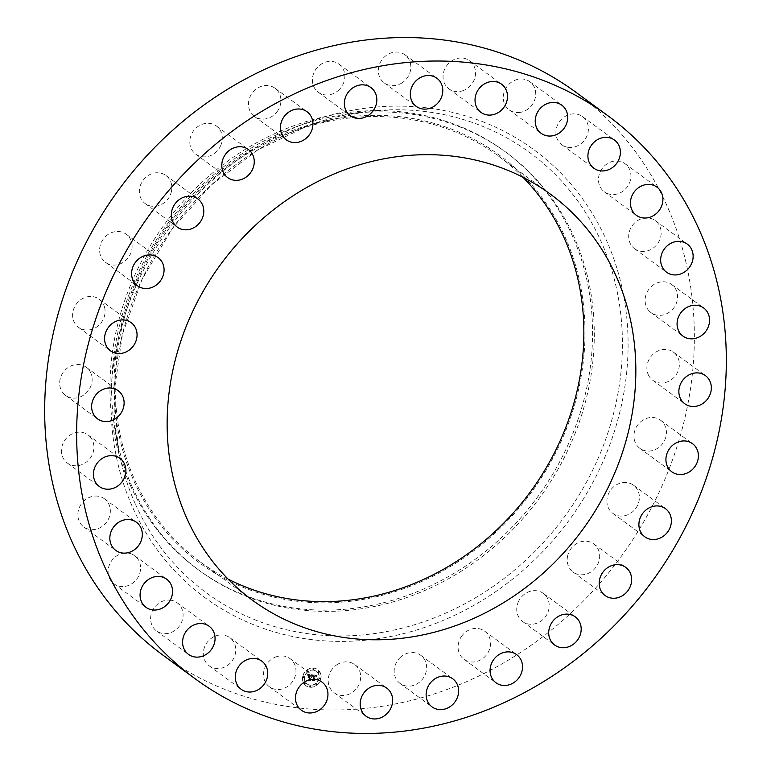 <?xml version="1.0" encoding="UTF-8"?>
<svg xmlns="http://www.w3.org/2000/svg" width="771" height="771" viewBox="0 0 771 771"><rect width="100%" height="100%" fill="white"/><g stroke="black" fill="none" stroke-linecap="round" stroke-linejoin="round"><path stroke-width="0.58" stroke-dasharray="3.85 2.89" d="M337.9 664.13A17.454 15.555 126.3 0 0 334.113 692.753A17.454 15.555 126.3 0 0 350.988 693.235A17.454 15.555 126.3 0 0 354.776 664.612A17.454 15.555 126.3 0 0 337.9 664.13M162.98 655.167A349.061 311.012 126.3 0 0 565.654 617.899A349.061 311.012 126.3 0 0 666.799 205.327A349.061 311.012 126.3 0 0 576.053 92.366M132.14 486.761A259.297 231.04 126.3 0 0 199.554 570.675A259.297 231.04 126.3 0 0 498.692 542.986A259.297 231.04 126.3 0 0 573.826 236.504A259.297 231.04 126.3 0 0 506.412 152.6A259.297 231.04 126.3 0 0 348.463 113.925A259.297 231.04 126.3 0 0 115.313 431.577A259.297 231.04 126.3 0 0 132.14 486.761M130.415 485.499A259.297 231.04 126.3 0 0 197.829 569.412A259.297 231.04 126.3 0 0 496.967 541.724A259.297 231.04 126.3 0 0 572.101 235.242A259.297 231.04 126.3 0 0 504.687 151.328A259.297 231.04 126.3 0 0 205.558 179.017A259.297 231.04 126.3 0 0 130.415 485.499M133.971 481.2A253.071 225.489 126.3 0 0 444.424 570.058A253.071 225.489 126.3 0 0 565.047 236.967A253.071 225.489 126.3 0 0 254.594 148.119A253.071 225.489 126.3 0 0 133.971 481.2M522.95 177.253A251.818 224.371 126.3 0 0 498.509 156.079A251.818 224.371 126.3 0 0 208.006 182.958A251.818 224.371 126.3 0 0 135.041 480.603A251.818 224.371 126.3 0 0 200.508 562.098A251.818 224.371 126.3 0 0 228.043 579.06M338.305 90.486A17.454 15.555 126.3 0 0 338.941 64.099A17.454 15.555 126.3 0 0 318.934 65.863A17.454 15.555 126.3 0 0 318.288 92.241A17.454 15.555 126.3 0 0 338.305 90.486M461.974 635.757A17.454 15.555 126.3 0 0 463.988 659.282A17.454 15.555 126.3 0 0 486.665 654.666A17.454 15.555 126.3 0 0 484.651 631.141A17.454 15.555 126.3 0 0 461.974 635.757M277.049 111.776A17.454 15.555 126.3 0 0 275.035 88.251A17.454 15.555 126.3 0 0 252.358 92.867A17.454 15.555 126.3 0 0 254.382 116.392A17.454 15.555 126.3 0 0 277.049 111.776M518.594 601.332A17.454 15.555 126.3 0 0 522.651 621.522A17.454 15.555 126.3 0 0 547.362 613.581A17.454 15.555 126.3 0 0 543.304 593.391A17.454 15.555 126.3 0 0 518.594 601.332M220.439 146.201A17.454 15.555 126.3 0 0 216.381 126.001A17.454 15.555 126.3 0 0 191.661 133.952A17.454 15.555 126.3 0 0 195.718 154.142A17.454 15.555 126.3 0 0 220.439 146.201M567.735 555.496A17.454 15.555 126.3 0 0 573.113 572.053A17.454 15.555 126.3 0 0 599.134 560.469A17.454 15.555 126.3 0 0 593.766 543.912A17.454 15.555 126.3 0 0 567.735 555.496M171.297 192.037A17.454 15.555 126.3 0 0 165.919 175.48A17.454 15.555 126.3 0 0 139.888 187.064A17.454 15.555 126.3 0 0 145.266 203.621A17.454 15.555 126.3 0 0 171.297 192.037M606.931 500.543A17.454 15.555 126.3 0 0 612.839 513.341A17.454 15.555 126.3 0 0 629.849 513.746A17.454 15.555 126.3 0 0 639.4 497.999A17.454 15.555 126.3 0 0 633.492 485.2A17.454 15.555 126.3 0 0 616.492 484.795A17.454 15.555 126.3 0 0 606.931 500.543M132.092 246.99A17.454 15.555 126.3 0 0 126.184 234.191A17.454 15.555 126.3 0 0 109.174 233.786A17.454 15.555 126.3 0 0 99.623 249.534A17.454 15.555 126.3 0 0 105.531 262.333A17.454 15.555 126.3 0 0 122.541 262.738A17.454 15.555 126.3 0 0 132.092 246.99M634.234 439.239A17.454 15.555 126.3 0 0 639.853 448.337A17.454 15.555 126.3 0 0 658.482 447.691A17.454 15.555 126.3 0 0 666.134 429.293A17.454 15.555 126.3 0 0 660.506 420.195A17.454 15.555 126.3 0 0 641.886 420.841A17.454 15.555 126.3 0 0 634.234 439.239M104.789 308.294A17.454 15.555 126.3 0 0 99.17 299.196A17.454 15.555 126.3 0 0 80.55 299.842A17.454 15.555 126.3 0 0 72.898 318.24A17.454 15.555 126.3 0 0 78.517 327.338A17.454 15.555 126.3 0 0 97.136 326.692A17.454 15.555 126.3 0 0 104.789 308.294M648.257 374.648A17.454 15.555 126.3 0 0 652.796 380.296A17.454 15.555 126.3 0 0 672.929 378.436A17.454 15.555 126.3 0 0 677.988 357.802A17.454 15.555 126.3 0 0 673.449 352.154A17.454 15.555 126.3 0 0 653.316 354.024A17.454 15.555 126.3 0 0 648.257 374.648M90.766 372.885A17.454 15.555 126.3 0 0 86.227 367.237A17.454 15.555 126.3 0 0 66.094 369.097A17.454 15.555 126.3 0 0 61.044 389.731A17.454 15.555 126.3 0 0 65.574 395.378A17.454 15.555 126.3 0 0 85.706 393.509A17.454 15.555 126.3 0 0 90.766 372.885M648.305 310.009A17.454 15.555 126.3 0 0 651.013 312.631A17.454 15.555 126.3 0 0 672.534 309.402A17.454 15.555 126.3 0 0 674.374 287.12A17.454 15.555 126.3 0 0 671.666 284.499A17.454 15.555 126.3 0 0 650.146 287.728A17.454 15.555 126.3 0 0 648.305 310.009M90.718 437.514A17.454 15.555 126.3 0 0 88.01 434.892A17.454 15.555 126.3 0 0 66.489 438.13A17.454 15.555 126.3 0 0 64.648 460.412A17.454 15.555 126.3 0 0 67.356 463.034A17.454 15.555 126.3 0 0 88.887 459.805A17.454 15.555 126.3 0 0 90.718 437.514M634.369 248.58A17.454 15.555 126.3 0 0 634.591 248.744A17.454 15.555 126.3 0 0 657.364 244.002A17.454 15.555 126.3 0 0 655.475 220.776A17.454 15.555 126.3 0 0 655.254 220.602A17.454 15.555 126.3 0 0 632.48 225.344A17.454 15.555 126.3 0 0 634.369 248.58M104.654 498.953A17.454 15.555 126.3 0 0 104.432 498.789A17.454 15.555 126.3 0 0 81.659 503.53A17.454 15.555 126.3 0 0 83.547 526.757A17.454 15.555 126.3 0 0 83.779 526.93A17.454 15.555 126.3 0 0 106.543 522.189A17.454 15.555 126.3 0 0 104.654 498.953M607.153 193.415A17.454 15.555 126.3 0 0 628.23 185.464A17.454 15.555 126.3 0 0 625.021 163.693A17.454 15.555 126.3 0 0 622.236 162.103A17.454 15.555 126.3 0 0 601.158 170.054A17.454 15.555 126.3 0 0 604.368 191.834A17.454 15.555 126.3 0 0 607.153 193.415M131.87 554.118A17.454 15.555 126.3 0 0 110.793 562.069A17.454 15.555 126.3 0 0 114.002 583.84A17.454 15.555 126.3 0 0 116.787 585.43A17.454 15.555 126.3 0 0 137.864 577.479A17.454 15.555 126.3 0 0 134.655 555.698A17.454 15.555 126.3 0 0 131.87 554.118M568.025 147.3A17.454 15.555 126.3 0 0 586.625 136.66A17.454 15.555 126.3 0 0 582.5 116.604A17.454 15.555 126.3 0 0 576.322 114.05A17.454 15.555 126.3 0 0 557.722 124.69A17.454 15.555 126.3 0 0 561.847 144.746A17.454 15.555 126.3 0 0 568.025 147.3M170.998 600.233A17.454 15.555 126.3 0 0 152.398 610.873A17.454 15.555 126.3 0 0 156.523 630.929A17.454 15.555 126.3 0 0 162.7 633.483A17.454 15.555 126.3 0 0 181.301 622.843A17.454 15.555 126.3 0 0 177.176 602.787A17.454 15.555 126.3 0 0 170.998 600.233M518.941 112.537A17.454 15.555 126.3 0 0 534.679 99.96A17.454 15.555 126.3 0 0 529.822 81.707A17.454 15.555 126.3 0 0 520.039 79.008A17.454 15.555 126.3 0 0 504.301 91.595A17.454 15.555 126.3 0 0 509.168 109.848A17.454 15.555 126.3 0 0 518.941 112.537M220.082 634.996A17.454 15.555 126.3 0 0 204.344 647.573A17.454 15.555 126.3 0 0 209.211 665.826A17.454 15.555 126.3 0 0 218.983 668.515A17.454 15.555 126.3 0 0 234.731 655.938A17.454 15.555 126.3 0 0 229.864 637.684A17.454 15.555 126.3 0 0 220.082 634.996M462.359 90.882A17.454 15.555 126.3 0 0 475.023 77.158A17.454 15.555 126.3 0 0 469.616 60.745A17.454 15.555 126.3 0 0 456.21 58.76A17.454 15.555 126.3 0 0 443.547 72.484A17.454 15.555 126.3 0 0 448.963 88.887A17.454 15.555 126.3 0 0 462.359 90.882M276.664 656.651A17.454 15.555 126.3 0 0 264 670.375A17.454 15.555 126.3 0 0 269.416 686.788A17.454 15.555 126.3 0 0 282.812 688.773A17.454 15.555 126.3 0 0 295.476 675.049A17.454 15.555 126.3 0 0 290.069 658.646A17.454 15.555 126.3 0 0 276.664 656.651M401.132 83.403A17.454 15.555 126.3 0 0 404.91 54.78A17.454 15.555 126.3 0 0 388.035 54.298A17.454 15.555 126.3 0 0 384.257 82.921A17.454 15.555 126.3 0 0 401.132 83.403M400.718 657.046A17.454 15.555 126.3 0 0 400.082 683.424A17.454 15.555 126.3 0 0 420.099 681.67A17.454 15.555 126.3 0 0 420.735 655.292A17.454 15.555 126.3 0 0 400.718 657.046M302.627 676.765A9.975 8.886 126.3 0 0 305.827 685.65A9.975 8.886 126.3 0 0 320.832 678.451A9.975 8.886 126.3 0 0 317.633 669.565A9.975 8.886 126.3 0 0 302.627 676.765M304.555 676.948A7.855 6.997 126.3 0 0 307.08 683.944A7.855 6.997 126.3 0 0 318.895 678.268A7.855 6.997 126.3 0 0 316.38 671.271A7.855 6.997 126.3 0 0 304.555 676.948M312.284 674.808L312.602 676.061L314.173 675.3L312.804 680.253L314.616 680.417L314.154 679.877L314.944 675.724L315.985 676.495L315.002 675.406L316.052 675.656L316.206 676.466L317.026 675.223L312.274 674.741L312.718 676.148L313.836 675.618L313.036 679.82L312.255 680.552L314.395 680.639L312.496 680.456L313.98 675.512L312.93 675.695L314.279 675.386L312.91 680.33L314.732 680.504L314.26 679.964L315.06 675.801L316.091 676.572L315.117 675.483L316.168 675.733L316.312 676.553L317.132 675.309L312.4 674.885M312.014 675.068L312.419 676.34L312.12 675.145M307.774 674.326L308.188 675.647L310.501 674.933L310.135 676.89L310.221 675.145L308.487 675.415L310.096 675.242L309.788 676.861L308.689 676.042L308.352 677.796L310.067 677.246L309.055 679.849L311.002 680.032L310.462 679.424L310.8 677.622L311.388 677.834L310.858 677.314L311.6 677.632L310.925 676.967L311.908 674.712L307.774 674.326L308.294 675.724L310.617 675.01L310.241 676.977L310.327 675.223L308.593 675.492L310.212 675.329L309.903 676.938L308.795 676.119L308.467 677.873L310.173 677.323L309.161 679.926L311.118 680.109L310.568 679.502L310.915 677.709L311.494 677.921L310.973 677.401L311.715 677.709L311.041 677.044L312.014 674.789L307.889 674.413M307.504 674.702L307.899 675.907L307.619 674.789M308.024 677.969L308.487 676.109L308.14 678.046M309.653 677.564L308.448 680.195L310.867 680.311L308.689 680.109L309.778 677.458L308.978 677.381L309.769 677.642L308.554 680.282L310.973 680.388L308.795 680.186L309.884 677.536L308.949 677.564L309.769 677.642M312.804 669.006A0.607 0.54 126.3 0 0 313.903 669.103A0.607 0.54 126.3 0 0 312.804 669.006M303.042 676.803A0.607 0.54 126.3 0 0 304.14 676.909A0.607 0.54 126.3 0 0 303.042 676.803M306.579 670.972A0.607 0.54 126.3 0 0 307.677 671.078A0.607 0.54 126.3 0 0 306.579 670.972M309.547 686.113A0.607 0.54 126.3 0 0 309.74 686.653A0.607 0.54 126.3 0 0 310.462 685.679A0.607 0.54 126.3 0 0 309.547 686.113M304.275 683.077A0.607 0.54 126.3 0 0 305.374 683.173A0.607 0.54 126.3 0 0 304.275 683.077M320.418 678.413A0.607 0.54 126.3 0 0 319.31 678.307A0.607 0.54 126.3 0 0 320.418 678.413M319.184 672.139A0.607 0.54 126.3 0 0 318.992 671.599A0.607 0.54 126.3 0 0 318.278 672.572A0.607 0.54 126.3 0 0 319.184 672.139M316.881 684.234A0.607 0.54 126.3 0 0 315.782 684.137A0.607 0.54 126.3 0 0 316.881 684.234M313.084 675.415L313.942 675.695L313.142 679.906L312.361 680.629L314.51 680.716L312.602 680.542L314.086 675.589L313.383 675.685M302.733 676.851A9.975 8.886 -53.7 0 1 317.739 669.652A9.975 8.886 -53.7 0 1 320.938 678.528A9.975 8.886 -53.7 0 1 305.933 685.727A9.975 8.886 -53.7 0 1 302.733 676.851M319.011 678.345A7.855 6.997 -53.7 0 1 307.186 684.022A7.855 6.997 -53.7 0 1 304.67 677.025A7.855 6.997 -53.7 0 1 316.486 671.358A7.855 6.997 -53.7 0 1 319.011 678.345M314.019 669.18A0.607 0.54 -53.7 0 1 313.103 669.623A0.607 0.54 -53.7 0 1 313.826 668.65A0.607 0.54 -53.7 0 1 314.019 669.18M304.256 676.986A0.607 0.54 -53.7 0 1 303.34 677.43A0.607 0.54 -53.7 0 1 303.148 676.89A0.607 0.54 -53.7 0 1 304.063 676.446A0.607 0.54 -53.7 0 1 304.256 676.986M307.783 671.155A0.607 0.54 -53.7 0 1 306.685 671.059A0.607 0.54 -53.7 0 1 307.783 671.155M310.761 686.296A0.607 0.54 -53.7 0 1 309.663 686.19A0.607 0.54 -53.7 0 1 310.761 686.296M305.489 683.26A0.607 0.54 -53.7 0 1 304.381 683.154A0.607 0.54 -53.7 0 1 305.489 683.26M319.425 678.384A0.607 0.54 -53.7 0 1 320.524 678.49A0.607 0.54 -53.7 0 1 319.425 678.384M318.192 672.119A0.607 0.54 -53.7 0 1 319.29 672.216A0.607 0.54 -53.7 0 1 318.192 672.119M315.888 684.214A0.607 0.54 -53.7 0 1 316.987 684.32A0.607 0.54 -53.7 0 1 315.888 684.214M135.638 504.648A273.127 243.357 126.3 0 0 470.705 600.542A273.127 243.357 126.3 0 0 600.879 241.044A273.127 243.357 126.3 0 0 363.498 111.93A273.127 243.357 126.3 0 0 117.915 446.525A273.127 243.357 126.3 0 0 135.638 504.648M132.863 507.848A277.859 247.578 126.3 0 0 473.731 605.408A277.859 247.578 126.3 0 0 606.16 239.685A277.859 247.578 126.3 0 0 265.291 142.124A277.859 247.578 126.3 0 0 132.863 507.848M334.113 692.753L366.09 716.22M354.776 664.612L386.743 688.079M348.463 113.925L363.498 111.93L309.267 125.191L257.736 149.95L211.293 185.059L172.116 228.891L142.047 279.391L122.483 334.219L114.31 390.81L117.915 446.525L115.313 431.577M197.829 569.412L199.554 570.675M504.687 151.328L506.412 152.6M498.509 156.079L550.484 194.225M200.508 562.098L252.483 600.243M338.941 64.099L370.918 87.576M318.288 92.241L350.265 115.708M463.988 659.282L495.965 682.749M484.651 631.141L516.618 654.608M275.035 88.251L307.012 111.718M254.382 116.392L286.349 139.859M522.651 621.522L554.619 644.999M543.304 593.391L575.282 616.858M216.381 126.001L248.349 149.478M195.718 154.142L227.696 177.609M573.113 572.053L605.081 595.52M593.766 543.912L625.734 567.379M165.919 175.48L197.887 198.947M145.266 203.621L177.234 227.088M612.839 513.341L644.816 536.809M633.492 485.2L665.469 508.667M126.184 234.191L158.161 257.659M105.531 262.333L137.508 285.8M639.853 448.337L671.83 471.804M660.506 420.195L692.483 443.662M99.17 299.196L131.147 322.663M78.517 327.338L110.494 350.805M652.796 380.296L684.773 403.763M673.449 352.154L705.426 375.622M86.227 367.237L118.204 390.704M65.574 395.378L97.551 418.846M651.013 312.631L682.99 336.108M671.666 284.499L703.644 307.966M88.01 434.892L119.987 458.369M67.356 463.034L99.334 486.501M634.591 248.744L666.568 272.211M655.254 220.602L687.221 244.07M104.432 498.789L136.409 522.256M83.779 526.93L115.746 550.398M625.021 163.693L656.998 187.16M604.368 191.834L636.345 215.302M114.002 583.84L145.979 607.307M134.655 555.698L166.632 579.166M582.5 116.604L614.477 140.071M561.847 144.746L593.824 168.213M156.523 630.929L188.5 654.396M177.176 602.787L209.153 626.254M529.822 81.707L561.789 105.174M509.168 109.848L541.136 133.316M209.211 665.826L241.178 689.293M229.864 637.684L261.832 661.152M469.616 60.745L501.584 84.212M448.963 88.887L480.931 112.354M269.416 686.788L301.384 710.255M290.069 658.646L322.037 682.113M404.91 54.78L436.887 78.247M384.257 82.921L416.224 106.388M400.082 683.424L432.059 706.901M420.735 655.292L452.712 678.759"/><path stroke-width="1.16" d="M369.868 687.597A17.454 15.555 126.3 0 0 366.09 716.22A17.454 15.555 126.3 0 0 382.965 716.702A17.454 15.555 126.3 0 0 386.743 688.079A17.454 15.555 126.3 0 0 369.868 687.597M698.777 228.794A349.061 311.012 126.3 0 0 608.02 115.833A349.061 311.012 126.3 0 0 205.346 153.101A349.061 311.012 126.3 0 0 104.201 565.673A349.061 311.012 126.3 0 0 194.947 678.634A349.061 311.012 126.3 0 0 597.631 641.366A349.061 311.012 126.3 0 0 698.777 228.794M608.02 115.833L576.053 92.366A349.061 311.012 126.3 0 0 173.369 129.634A349.061 311.012 126.3 0 0 72.223 542.206A349.061 311.012 126.3 0 0 162.98 655.167L194.947 678.634M228.043 579.06A251.818 224.371 126.3 0 0 504.099 522.738A251.818 224.371 126.3 0 0 563.987 237.564A251.818 224.371 126.3 0 0 522.95 177.253M615.962 275.719A251.818 224.371 126.3 0 0 550.484 194.225A251.818 224.371 126.3 0 0 259.981 221.113A251.818 224.371 126.3 0 0 187.016 518.748A251.818 224.371 126.3 0 0 252.483 600.243A251.818 224.371 126.3 0 0 542.996 573.354A251.818 224.371 126.3 0 0 615.962 275.719M432.695 680.514A17.454 15.555 126.3 0 0 432.059 706.901A17.454 15.555 126.3 0 0 452.066 705.137A17.454 15.555 126.3 0 0 452.712 678.759A17.454 15.555 126.3 0 0 432.695 680.514M493.951 659.224A17.454 15.555 126.3 0 0 495.965 682.749A17.454 15.555 126.3 0 0 518.642 678.133A17.454 15.555 126.3 0 0 516.618 654.608A17.454 15.555 126.3 0 0 493.951 659.224M550.561 624.799A17.454 15.555 126.3 0 0 554.619 644.999A17.454 15.555 126.3 0 0 579.339 637.048A17.454 15.555 126.3 0 0 575.282 616.858A17.454 15.555 126.3 0 0 550.561 624.799M599.703 578.963A17.454 15.555 126.3 0 0 605.081 595.52A17.454 15.555 126.3 0 0 631.112 583.936A17.454 15.555 126.3 0 0 625.734 567.379A17.454 15.555 126.3 0 0 599.703 578.963M638.908 524.01A17.454 15.555 126.3 0 0 644.816 536.809A17.454 15.555 126.3 0 0 661.826 537.214A17.454 15.555 126.3 0 0 671.377 521.466A17.454 15.555 126.3 0 0 665.469 508.667A17.454 15.555 126.3 0 0 648.459 508.262A17.454 15.555 126.3 0 0 638.908 524.01M666.211 462.706A17.454 15.555 126.3 0 0 671.83 471.804A17.454 15.555 126.3 0 0 690.45 471.158A17.454 15.555 126.3 0 0 698.102 452.76A17.454 15.555 126.3 0 0 692.483 443.662A17.454 15.555 126.3 0 0 673.864 444.308A17.454 15.555 126.3 0 0 666.211 462.706M680.234 398.115A17.454 15.555 126.3 0 0 684.773 403.763A17.454 15.555 126.3 0 0 704.906 401.903A17.454 15.555 126.3 0 0 709.956 381.269A17.454 15.555 126.3 0 0 705.426 375.622A17.454 15.555 126.3 0 0 685.294 377.491A17.454 15.555 126.3 0 0 680.234 398.115M680.282 333.486A17.454 15.555 126.3 0 0 682.99 336.108A17.454 15.555 126.3 0 0 704.511 332.87A17.454 15.555 126.3 0 0 706.352 310.588A17.454 15.555 126.3 0 0 703.644 307.966A17.454 15.555 126.3 0 0 682.113 311.195A17.454 15.555 126.3 0 0 680.282 333.486M666.346 272.047A17.454 15.555 126.3 0 0 666.568 272.211A17.454 15.555 126.3 0 0 689.341 267.47A17.454 15.555 126.3 0 0 687.453 244.243A17.454 15.555 126.3 0 0 687.221 244.07A17.454 15.555 126.3 0 0 664.457 248.811A17.454 15.555 126.3 0 0 666.346 272.047M639.13 216.882A17.454 15.555 126.3 0 0 660.207 208.931A17.454 15.555 126.3 0 0 656.998 187.16A17.454 15.555 126.3 0 0 654.213 185.57A17.454 15.555 126.3 0 0 633.136 193.521A17.454 15.555 126.3 0 0 636.345 215.302A17.454 15.555 126.3 0 0 639.13 216.882M600.002 170.767A17.454 15.555 126.3 0 0 618.602 160.127A17.454 15.555 126.3 0 0 614.477 140.071A17.454 15.555 126.3 0 0 608.3 137.517A17.454 15.555 126.3 0 0 589.699 148.157A17.454 15.555 126.3 0 0 593.824 168.213A17.454 15.555 126.3 0 0 600.002 170.767M550.918 136.004A17.454 15.555 126.3 0 0 566.656 123.427A17.454 15.555 126.3 0 0 561.789 105.174A17.454 15.555 126.3 0 0 552.017 102.485A17.454 15.555 126.3 0 0 536.269 115.062A17.454 15.555 126.3 0 0 541.136 133.316A17.454 15.555 126.3 0 0 550.918 136.004M494.336 114.349A17.454 15.555 126.3 0 0 507 100.625A17.454 15.555 126.3 0 0 501.584 84.212A17.454 15.555 126.3 0 0 488.188 82.227A17.454 15.555 126.3 0 0 475.524 95.951A17.454 15.555 126.3 0 0 480.931 112.354A17.454 15.555 126.3 0 0 494.336 114.349M433.1 106.87A17.454 15.555 126.3 0 0 436.887 78.247A17.454 15.555 126.3 0 0 420.012 77.765A17.454 15.555 126.3 0 0 416.224 106.388A17.454 15.555 126.3 0 0 433.1 106.87M370.282 113.954A17.454 15.555 126.3 0 0 370.918 87.576A17.454 15.555 126.3 0 0 350.901 89.33A17.454 15.555 126.3 0 0 350.265 115.708A17.454 15.555 126.3 0 0 370.282 113.954M309.026 135.243A17.454 15.555 126.3 0 0 307.012 111.718A17.454 15.555 126.3 0 0 284.335 116.334A17.454 15.555 126.3 0 0 286.349 139.859A17.454 15.555 126.3 0 0 309.026 135.243M252.406 169.668A17.454 15.555 126.3 0 0 248.349 149.478A17.454 15.555 126.3 0 0 223.638 157.419A17.454 15.555 126.3 0 0 227.696 177.609A17.454 15.555 126.3 0 0 252.406 169.668M203.265 215.504A17.454 15.555 126.3 0 0 197.887 198.947A17.454 15.555 126.3 0 0 171.866 210.531A17.454 15.555 126.3 0 0 177.234 227.088A17.454 15.555 126.3 0 0 203.265 215.504M164.069 270.457A17.454 15.555 126.3 0 0 158.161 257.659A17.454 15.555 126.3 0 0 141.151 257.254A17.454 15.555 126.3 0 0 131.6 273.001A17.454 15.555 126.3 0 0 137.508 285.8A17.454 15.555 126.3 0 0 154.508 286.205A17.454 15.555 126.3 0 0 164.069 270.457M136.766 331.761A17.454 15.555 126.3 0 0 131.147 322.663A17.454 15.555 126.3 0 0 112.518 323.309A17.454 15.555 126.3 0 0 104.866 341.707A17.454 15.555 126.3 0 0 110.494 350.805A17.454 15.555 126.3 0 0 129.114 350.159A17.454 15.555 126.3 0 0 136.766 331.761M122.743 396.352A17.454 15.555 126.3 0 0 118.204 390.704A17.454 15.555 126.3 0 0 98.071 392.564A17.454 15.555 126.3 0 0 93.012 413.198A17.454 15.555 126.3 0 0 97.551 418.846A17.454 15.555 126.3 0 0 117.684 416.976A17.454 15.555 126.3 0 0 122.743 396.352M122.695 460.991A17.454 15.555 126.3 0 0 119.987 458.369A17.454 15.555 126.3 0 0 98.466 461.598A17.454 15.555 126.3 0 0 96.626 483.88A17.454 15.555 126.3 0 0 99.334 486.501A17.454 15.555 126.3 0 0 120.854 483.272A17.454 15.555 126.3 0 0 122.695 460.991M136.631 522.42A17.454 15.555 126.3 0 0 136.409 522.256A17.454 15.555 126.3 0 0 113.636 526.998A17.454 15.555 126.3 0 0 115.525 550.224A17.454 15.555 126.3 0 0 115.746 550.398A17.454 15.555 126.3 0 0 138.52 545.656A17.454 15.555 126.3 0 0 136.631 522.42M163.847 577.585A17.454 15.555 126.3 0 0 142.77 585.536A17.454 15.555 126.3 0 0 145.979 607.307A17.454 15.555 126.3 0 0 148.764 608.897A17.454 15.555 126.3 0 0 169.842 600.946A17.454 15.555 126.3 0 0 166.632 579.166A17.454 15.555 126.3 0 0 163.847 577.585M202.975 623.7A17.454 15.555 126.3 0 0 184.375 634.34A17.454 15.555 126.3 0 0 188.5 654.396A17.454 15.555 126.3 0 0 194.678 656.95A17.454 15.555 126.3 0 0 213.278 646.31A17.454 15.555 126.3 0 0 209.153 626.254A17.454 15.555 126.3 0 0 202.975 623.7M252.059 658.463A17.454 15.555 126.3 0 0 236.321 671.04A17.454 15.555 126.3 0 0 241.178 689.293A17.454 15.555 126.3 0 0 250.96 691.992A17.454 15.555 126.3 0 0 266.699 679.405A17.454 15.555 126.3 0 0 261.832 661.152A17.454 15.555 126.3 0 0 252.059 658.463M308.641 680.118A17.454 15.555 126.3 0 0 295.977 693.842A17.454 15.555 126.3 0 0 301.384 710.255A17.454 15.555 126.3 0 0 314.79 712.24A17.454 15.555 126.3 0 0 327.453 698.516A17.454 15.555 126.3 0 0 322.037 682.113A17.454 15.555 126.3 0 0 308.641 680.118"/></g></svg>
